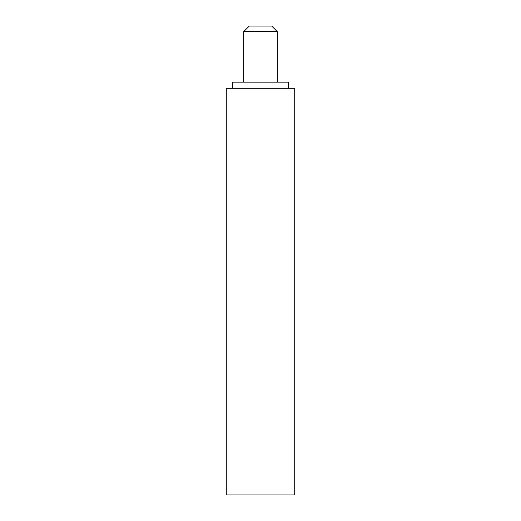 <?xml version="1.0" encoding="UTF-8"?>
<svg xmlns="http://www.w3.org/2000/svg" width="521" height="521" viewBox="0 0 521 521"><rect width="100%" height="100%" fill="white"/><g stroke="black" fill="none" stroke-linecap="round" stroke-linejoin="round"><path stroke-width="0.78" d="M232.457 88.309L232.457 82.136L288.543 82.136L288.543 88.309M243.672 82.136L243.672 31.657L277.328 31.657L277.328 82.136M277.328 31.657L271.715 26.05L249.285 26.05L243.672 31.657M226.283 88.309L294.717 88.309L294.717 494.95L226.283 494.95L226.283 88.309"/></g></svg>
